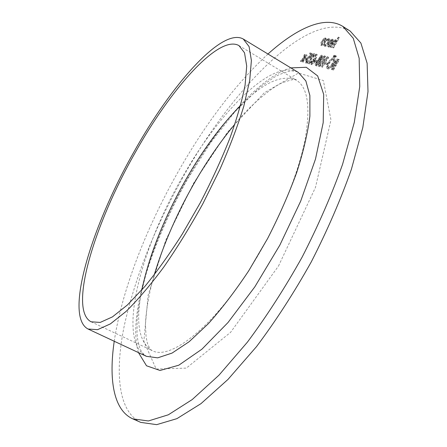 <?xml version="1.0" encoding="UTF-8"?>
<svg xmlns="http://www.w3.org/2000/svg" width="447" height="447" viewBox="0 0 447 447"><rect width="100%" height="100%" fill="white"/><g stroke="black" fill="none" stroke-linecap="round" stroke-linejoin="round"><path stroke-width="0.34" stroke-dasharray="2.23 1.68" d="M306.72 59.473L307.279 58.507L305.916 58.171L305.362 59.133L306.72 59.473L305.882 58.965L306.441 57.993L307.279 58.507M314.207 54.886L313.777 57.3L314.112 57.384C315.085 55.607 315.347 54.467 314.895 53.953L312.012 56.484L310.201 62.887L308.519 62.451L307.955 63.429L310.414 64.072L312.291 56.64L314.207 54.886L313.364 54.366L312.934 56.78L313.777 57.3M316.828 62.016L317.409 61.015L315.962 60.658L315.386 61.652L316.828 62.016L315.973 61.49L316.554 60.49L317.409 61.015M319.376 66.715C320.728 66.307 322.164 64.686 323.678 61.848C325.299 59.261 325.913 57.439 325.511 56.378L325.382 56.328C324.014 56.752 322.566 58.378 321.041 61.2C319.432 63.798 318.84 65.625 319.27 66.67L318.51 66.184C319.862 65.776 321.292 64.15 322.812 61.312L323.678 61.848M327.595 64.72L328.193 63.686L326.651 63.306L326.059 64.334L327.595 64.72L326.712 64.178L327.31 63.144L328.193 63.686M336.15 56.937L336.295 56.015L335.457 56.786L335.267 57.691L336.15 56.937L335.261 56.389L335.406 55.462L336.295 56.015M333.445 70.118L339.407 59.831L338.58 59.641C337.865 59.35 336.926 60.094 335.775 61.87L334.993 64.161L332.68 66.575C331.775 68.274 331.59 69.33 332.138 69.749L333.445 70.118L332.546 69.564L338.513 59.272L339.407 59.831M329.383 38.995L327.12 40.437L327.148 40.945L329.093 39.951L328.506 42.906C327.377 44.689 326.427 45.56 325.645 45.516L325.343 44.069L324.779 44.488L325.148 46.393C326.148 46.449 327.366 45.337 328.813 43.052C329.942 40.956 330.21 39.638 329.623 39.09L328.534 38.464L326.271 39.906L327.12 40.437M333.596 47.935L339.541 37.671L339.167 37.609L336.664 41.94L336.401 40.23C335.395 40.414 334.317 41.577 333.166 43.717L331.02 47.421L331.378 47.494L334.356 42.431L336.077 41.185L335.842 43.253L333.233 47.863L333.596 47.935L332.724 47.393L338.67 37.123L339.541 37.671M140.744 422.387C117.852 411.402 114.717 371.58 124.456 324.846C135.586 275.732 155.59 225.685 184.455 174.699C233.317 87.791 309.486 8.275 350.18 31.083M329.333 46.242L329.148 44.521L328.601 44.873L328.78 47.119C329.791 47.103 330.992 45.957 332.389 43.677L333.451 41.202L333.088 39.649L331.098 40.856L329.338 43.298L331.931 43.784L329.333 46.242L328.327 45.65L328.288 43.979L329.148 44.521M326.422 39.772L326.031 38.408L324.298 39.381L322.471 41.817C321.387 43.806 321.097 45.086 321.616 45.65L321.806 45.728C322.79 45.711 323.969 44.588 325.355 42.359L326.422 39.772L325.572 39.241L325.181 37.878L326.031 38.408M333.294 64.256C334.943 61.25 335.345 59.311 334.501 58.445L334.278 58.356C332.786 58.322 331.037 59.92 329.031 63.156C327.411 66.111 327.014 68.028 327.841 68.905L328.07 69.006C329.534 69.067 331.277 67.486 333.294 64.256L332.406 63.709C334.049 60.697 334.457 58.764 333.618 57.898L334.278 58.356M334.982 56.68L335.127 55.758L334.295 56.523L334.105 57.423L334.982 56.68L334.099 56.126L334.244 55.204L335.127 55.758M328.405 58.468L328.763 57.389L328.025 57.222L322.265 67.184L322.611 67.273L327.791 58.322L328.405 58.468L327.528 57.926L327.891 56.847L328.763 57.389M319.806 57.92L319.164 60.099L316.934 62.513L316.051 64.608L316.431 65.938C317.23 66.078 318.242 65.178 319.465 63.245L320.264 60.367L322.03 58.417L322.499 55.696L319.806 57.92L318.946 57.395L318.303 59.568L319.164 60.099M315.817 59.144L317.247 54.467L316.688 54.931L315.42 59.071L315.085 58.887L312.341 61.468L311.788 64.72C312.565 64.731 313.503 63.848 314.604 62.06L315.817 59.144L314.962 58.618L316.398 53.942L317.247 54.467M312.341 53.623L310.861 53.282L310.296 54.255L311.525 54.54L310.274 57.093L309.955 56.803C309.151 56.808 308.179 57.747 307.044 59.63C305.994 61.53 305.72 62.731 306.229 63.239L308.994 60.887L306.81 62.273L307.385 59.674L309.453 57.792L309.967 58.473L312.341 53.623L311.503 53.104L310.022 52.768L310.861 53.282M304.563 58.3L307.245 55.327L306.871 55.238L304.781 57.551L305.552 54.925L305.178 54.836L304.195 58.205L301.11 61.63L301.479 61.731L303.977 58.959L303.049 62.139L303.418 62.239L304.563 58.3L303.736 57.792L306.418 54.813L307.245 55.327M114.231 341.262C121.813 290.226 146.443 227.523 178.353 171.391C205.659 123.361 235.535 84.232 267.971 54.014M338.67 37.123L339.167 37.609M338.301 37.062L335.792 41.392L336.664 41.94M335.792 41.392L335.535 39.688L336.401 40.23M335.535 39.688C334.529 39.872 333.451 41.035 332.3 43.175L330.154 46.885L331.02 47.421M330.154 46.885L331.378 47.494M330.512 46.952L333.49 41.889L334.356 42.431M333.49 41.889L335.077 40.593L335.948 41.135M335.077 40.593L334.971 42.705L335.842 43.253M334.971 42.705L332.361 47.321L333.233 47.863M332.361 47.321L332.724 47.393M328.288 43.979L327.74 44.337L328.601 44.873M327.74 44.337L327.707 46.499L328.78 47.119M327.914 46.583C328.925 46.566 330.126 45.415 331.523 43.141L332.389 43.677M331.523 43.141L332.585 40.66L333.451 41.202M332.585 40.66L332.227 39.107L333.088 39.649M332.227 39.107L330.238 40.319L331.098 40.856M330.238 40.319L328.484 42.761L329.338 43.298M328.484 42.761L331.931 43.784M331.065 43.242L328.472 45.706M331.545 42.348L329.344 41.94L331.696 39.99L332.054 40.806L331.545 42.348L332.406 42.89L330.204 42.476L332.708 40.588L332.914 41.342L332.406 42.89M329.344 41.94L330.204 42.476M332.054 40.806L332.914 41.342M331.696 39.99L332.557 40.532M326.271 39.906L326.299 40.409L327.148 40.945M326.299 40.409L328.053 39.342L328.903 39.878M328.053 39.342L327.651 42.37L328.506 42.906M327.651 42.37C326.522 44.152 325.572 45.024 324.79 44.985L325.645 45.516M324.79 44.985L324.494 43.532L325.343 44.069M324.494 43.532L323.93 43.957L324.779 44.488M323.93 43.957L324.064 45.773L325.148 46.393M324.293 45.862C325.287 45.918 326.511 44.801 327.953 42.515L328.813 43.052M327.953 42.515C329.087 40.42 329.355 39.101 328.768 38.554L328.534 38.464M325.181 37.878L323.455 38.855L324.298 39.381M323.455 38.855L321.628 41.292L322.471 41.817M321.628 41.292C320.544 43.281 320.253 44.56 320.767 45.125L321.806 45.728M320.957 45.197C321.941 45.186 323.12 44.063 324.505 41.828L325.355 42.359M324.505 41.828L325.572 39.241M321.46 44.331L321.963 41.359L324.818 38.8L324.159 41.772L321.46 44.331L322.309 44.856L322.807 41.889L325.528 39.275L325.003 42.297L322.309 44.856M321.963 41.359L322.807 41.889M324.684 38.744L325.528 39.275M324.159 41.772L325.003 42.297M338.513 59.272L337.686 59.082C336.971 58.797 336.038 59.54 334.881 61.317L335.775 61.87M334.881 61.317L334.099 63.608L334.993 64.161M334.099 63.608L331.786 66.027L332.68 66.575M331.786 66.027C330.881 67.721 330.696 68.777 331.244 69.196L332.317 69.821M331.423 69.268L332.546 69.564M333.898 64.457L334.999 64.591L332.78 68.413L331.925 68.145L332.16 66.122L333.898 64.457L335.893 65.145L333.68 68.967L332.819 68.698L333.054 66.67L334.792 65.011M335.244 61.423L337.004 60.121L337.519 60.239L335.608 63.535L334.993 63.334L335.244 61.423L336.138 61.977L337.904 60.675L338.418 60.798L336.507 64.094L335.887 63.887L336.138 61.977M337.004 60.121L337.904 60.675M337.519 60.239L338.418 60.798M335.356 63.474L336.25 64.033M335.608 63.535L336.507 64.094M334.999 64.591L335.893 65.145M332.16 66.122L333.054 66.67M332.25 68.274L333.149 68.827M332.78 68.413L333.68 68.967M333.389 57.808C331.903 57.775 330.154 59.378 328.148 62.608L329.031 63.156M328.148 62.608C326.533 65.569 326.131 67.486 326.953 68.363L328.07 69.006M327.187 68.458C328.646 68.52 330.383 66.933 332.406 63.709M327.802 67.424L327.612 67.346C326.891 66.687 327.187 65.133 328.511 62.697C330.143 60.099 331.562 58.814 332.769 58.848L332.954 58.915C333.674 59.591 333.367 61.155 332.037 63.614C330.394 66.217 328.981 67.491 327.802 67.424L328.5 67.894C327.774 67.229 328.07 65.681 329.394 63.239C331.026 60.647 332.445 59.362 333.658 59.395L333.842 59.468C334.563 60.144 334.255 61.708 332.926 64.161C331.283 66.771 329.869 68.039 328.69 67.972M328.511 62.697L329.394 63.239M332.769 58.848L333.658 59.395M332.037 63.614L332.926 64.161M335.406 55.462L334.574 56.233L335.457 56.786M334.574 56.233L334.384 57.138L335.311 57.708M334.429 57.16L335.261 56.389M334.244 55.204L333.412 55.976L334.295 56.523M333.412 55.976L333.222 56.875L334.149 57.445M333.266 56.898L334.099 56.126M327.31 63.144L325.774 62.764L326.651 63.306M325.774 62.764L325.181 63.792L326.059 64.334M325.181 63.792L326.712 64.178M327.891 56.847L327.154 56.68L328.025 57.222M327.154 56.68L321.387 66.648L322.265 67.184M321.387 66.648L322.611 67.273M321.739 66.737L326.919 57.786L327.791 58.322M326.919 57.786L327.528 57.926M322.812 61.312C324.433 58.725 325.042 56.903 324.645 55.841L325.382 56.328M324.516 55.791C323.147 56.216 321.7 57.842 320.181 60.669L321.041 61.2M320.181 60.669C318.566 63.267 317.973 65.094 318.404 66.139L318.51 66.184M320.527 60.747C321.695 58.557 322.823 57.244 323.919 56.803L324.008 56.847C324.259 57.747 323.745 59.205 322.46 61.222C321.298 63.44 320.175 64.759 319.085 65.167L319.242 63.262L320.527 60.747L321.393 61.284C322.555 59.093 323.689 57.775 324.785 57.339L324.88 57.378C325.125 58.283 324.611 59.742 323.332 61.759C322.17 63.977 321.041 65.29 319.951 65.703L320.102 63.798L321.393 61.284M323.919 56.803L324.785 57.339M319.242 63.262L320.102 63.798M319.085 65.167L319.951 65.703M318.303 59.568L316.074 61.982L316.934 62.513M316.074 61.982L315.191 64.077L316.051 64.608M315.191 64.077L315.392 65.335L316.431 65.938M315.571 65.413C316.37 65.547 317.381 64.647 318.605 62.714L319.465 63.245M318.605 62.714L319.404 59.837L320.264 60.367M319.404 59.837L321.169 57.886L322.03 58.417M321.169 57.886L321.499 55.104L322.36 55.635M321.499 55.104L318.946 57.395M316.146 64.407L316.403 62.088L318.638 60.306L318.242 62.658L316.146 64.407L317.007 64.938L317.258 62.614L319.376 60.786L319.108 63.189L317.007 64.938M319.108 59.255L319.309 57.439L321.058 56.166L320.817 57.819L319.108 59.255L319.968 59.786L320.164 57.97L321.795 56.646L321.678 58.35L319.968 59.786M319.309 57.439L320.164 57.97M320.935 56.115L321.795 56.646M320.817 57.819L321.678 58.35M316.403 62.088L317.258 62.614M318.521 60.256L319.376 60.786M318.242 62.658L319.108 63.189M316.554 60.49L315.113 60.133L315.962 60.658M315.113 60.133L314.537 61.127L315.386 61.652M314.537 61.127L315.973 61.49M316.398 53.942L315.839 54.411L316.688 54.931M315.839 54.411L314.565 58.546L315.42 59.071M314.565 58.546L315.085 58.887M314.235 58.361L311.498 60.948L312.341 61.468M311.498 60.948L310.81 64.139L311.788 64.72M310.939 64.195C311.71 64.212 312.649 63.323 313.755 61.541L314.604 62.06M313.755 61.541L314.962 58.618M311.492 63.2L311.794 61.083L313.839 59.412L313.403 61.49L311.492 63.2L312.341 63.725L312.643 61.608L314.688 59.937L314.252 62.01L312.341 63.725M311.794 61.083L312.643 61.608M313.733 59.367L314.582 59.892M313.403 61.49L314.252 62.01M312.934 56.78L314.112 57.384M313.263 56.858C314.235 55.087 314.498 53.942 314.051 53.433L314.755 53.897M313.911 53.377L311.168 55.97L312.012 56.484M311.168 55.97L309.358 62.368L310.201 62.887M309.358 62.368L307.676 61.932L308.519 62.451M307.676 61.932L307.111 62.91L307.955 63.429M307.111 62.91L310.414 64.072M309.564 63.552L310.447 59.222L311.291 59.742M310.447 59.222L311.453 56.121L312.291 56.64M311.453 56.121L313.364 54.366M310.022 52.768L309.464 53.741L310.296 54.255M309.464 53.741L311.525 54.54M310.687 54.026L309.436 56.573L310.274 57.093M309.436 56.573L309.955 56.803M309.123 56.288C308.313 56.288 307.34 57.233 306.212 59.116L307.044 59.63M306.212 59.116C305.161 61.021 304.888 62.222 305.39 62.725L306.357 63.29M305.519 62.776L308.156 60.373L308.994 60.887M308.156 60.373L308.676 60.803M307.832 60.289L306.061 61.798L306.899 62.312M306.061 61.798L306.547 59.16L307.385 59.674M306.547 59.16L308.614 57.277L309.453 57.792M308.614 57.277L309.967 58.473M309.128 57.959L311.503 53.104M306.441 57.993L305.089 57.657L305.916 58.171M305.089 57.657L304.53 58.624L305.362 59.133M304.53 58.624L305.882 58.965M306.418 54.813L306.871 55.238M306.039 54.724L303.954 57.043L304.781 57.551M303.954 57.043L304.725 54.417L305.552 54.925M304.725 54.417L305.178 54.836M304.351 54.327L303.368 57.702L304.195 58.205M303.368 57.702L300.283 61.127L301.11 61.63M300.283 61.127L301.479 61.731M300.652 61.222L303.15 58.451L303.977 58.959M303.15 58.451L302.217 61.63L303.049 62.139M302.217 61.63L303.418 62.239M302.591 61.731L303.736 57.792M278.481 266.071L315.498 187.36L330.964 119.969L323.365 80.51L298.467 73.029L264.238 92.808L227.545 132.128L193.445 183.438L165.82 240.017L148.125 295.21L143.85 341.346L156.176 369.015L186.31 368.121L230.591 332.339L278.481 266.071M138.453 352.594C127.473 316.817 151.058 242.073 186.835 179.75C217.873 125.121 259.685 77.102 290.835 67.888M181.996 177.828C140.218 249.839 116.371 341.033 146.437 356.332L142.381 352.862C141.213 350.895 140.067 350.286 137.866 340.821L137.022 333.764L137.162 319.27C138.654 305.228 141.699 289.924 146.292 273.357C155.31 244.174 169.692 211.079 187.025 180.024L210.168 143.409L235.033 111.621L259.958 87.232L274.374 77.141L279.492 74.476L288.466 71.414C292.254 70.604 295.556 70.95 298.378 72.459C272.352 57.501 218.589 112.711 181.996 177.828M240.603 105.431C263.68 82.343 282.297 73.951 296.456 80.259C307.871 87.277 310.726 107.168 305.005 139.922C298.618 172.246 281.571 215.041 259.115 253.555C219.159 322.717 170.782 361.919 151.863 350.409C138.766 342.123 135.419 321.98 141.833 289.969M332.3 43.175L333.166 43.717M332.49 43.538L333.356 44.08M333.892 44.678L334.764 45.225M337.686 59.082L338.58 59.641M334.747 64.53L335.647 65.083M322.46 61.222L323.332 61.759M309.922 59.58L310.766 60.094M91.138 321.806L151.589 350.297C150.941 350.806 149.544 348.42 147.398 343.145L146.096 337.077L145.437 324.069C146.091 309.721 149.03 293.321 154.243 274.86M238.972 45.594L296.21 80.091C296.517 78.605 292.003 79.443 282.666 82.617C273.592 86.165 251.678 103.374 234.91 124.143M336.569 40.297L335.703 39.749M336.077 41.185L335.205 40.638M329.188 46.186L328.327 45.65M328.567 47.036L327.707 46.499M333.3 39.727L332.439 39.185M332.708 40.588L331.847 40.046M329.093 39.951L328.238 39.414M325.477 45.449L324.623 44.918M324.913 46.304L324.064 45.773M329.623 39.09L328.768 38.554M326.221 38.476L325.371 37.945M321.616 45.65L320.767 45.125M322.164 44.806L321.32 44.275M325.667 39.325L324.818 38.8M332.138 69.749L331.244 69.196M335.887 63.887L334.993 63.334M332.819 68.698L331.925 68.145M334.501 58.445L333.618 57.898M327.841 68.905L326.953 68.363M328.5 67.894L327.612 67.346M333.842 59.468L332.954 58.915M336.34 56.037L335.451 55.484M335.267 57.691L334.384 57.138M335.172 55.78L334.289 55.227M334.105 57.423L333.222 56.875M325.511 56.378L324.645 55.841M319.27 66.67L318.404 66.139M324.88 57.378L324.008 56.847M319.868 65.664L319.002 65.128M316.252 65.865L315.392 65.335M322.499 55.696L321.639 55.16M319.879 59.747L319.018 59.216M321.918 56.696L321.058 56.166M316.878 64.882L316.018 64.351M319.499 60.837L318.638 60.306M315.28 58.965L314.431 58.44M311.66 64.664L310.81 64.139M312.246 63.681L311.397 63.161M314.688 59.937L313.839 59.412M314.308 54.931L313.47 54.411M314.895 53.953L314.051 53.433M310.073 56.853L309.235 56.333M306.229 63.239L305.39 62.725M306.81 62.273L305.971 61.759M309.575 57.842L308.737 57.328"/><path stroke-width="0.67" d="M267.971 54.014C296.422 28.362 324.757 15.114 342.804 26.395L350.18 31.083L360.897 43.08L367.132 63.262L367.998 91.618L362.83 127.479L351.364 169.396C340.67 199.708 327.299 230.557 311.246 261.948C294.031 292.712 275.782 320.946 256.489 346.654L227.97 379.442L200.994 403.635L176.923 418.643L156.668 424.65L140.744 422.387L132.753 418.85C113.354 410.089 108.66 379.162 114.231 341.262M342.804 26.395L353.236 38.224L359.17 58.272L359.74 86.534L354.298 122.361L342.586 164.3C331.758 194.657 318.275 225.584 302.155 257.075C284.89 287.963 266.635 316.331 247.381 342.178L218.974 375.184L192.188 399.584L168.357 414.788L148.382 420.968L132.753 418.85M133.977 151.863C170.933 85.466 221.896 26.971 243.285 39.04L249.096 46.605L251.393 60.457L249.711 80.505L243.805 106.196C237.782 125.797 229.775 146.951 219.784 169.653L202.782 203.893C190.238 226.568 177.247 247.616 163.803 267.032C150.488 284.946 137.939 299.725 126.143 311.375L110.392 323.891L97.591 329.668L88.076 329.026C63.619 316.241 92.004 225.389 133.977 151.863M134.977 153.003C170.329 89.506 218.795 34.134 238.972 45.594L244.526 52.807L246.699 66.044L245.079 85.176C242.056 100.692 236.96 118.455 229.792 138.453C221.505 159.339 211.699 180.722 200.373 202.603L182.253 234.111C169.564 253.997 157.048 271.508 144.699 286.644L127.462 304.927L112.437 316.889L100.223 322.421L91.138 321.806C67.961 309.816 94.786 223.383 134.977 153.003M290.835 67.888L306.273 67.279L317.677 75.934L323.701 94.457L323.198 122.623L315.498 159.054L300.702 201.122L279.839 245.135L254.79 286.901L227.992 322.55L201.943 349.163L178.789 365.205L160.037 370.468L146.51 365.78L138.453 352.594M88.076 329.026L146.437 356.332L157.657 357.851L172.05 353.091L189.176 341.687L208.341 323.695C221.852 308.603 235.318 290.963 248.744 270.776L267.585 238.575C279.129 216.08 288.868 193.964 296.802 172.229C303.463 151.332 307.827 132.636 309.894 116.142L309.883 95.563L305.865 80.952L298.378 72.459L243.285 39.04M141.833 289.969C149.281 255.03 163.82 218.471 185.444 180.286C202.575 150.315 220.963 125.367 240.603 105.431M234.91 124.143C221.874 139.782 209.542 157.344 197.915 176.839C192.903 185.349 188.919 192.428 182.538 204.771C170.575 228.596 161.143 251.957 154.243 274.86"/></g></svg>
